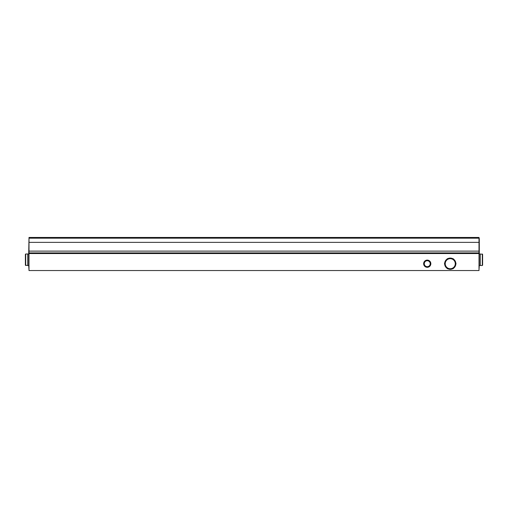 <?xml version="1.0" encoding="UTF-8"?>
<svg xmlns="http://www.w3.org/2000/svg" width="508" height="508" viewBox="0 0 508 508"><rect width="100%" height="100%" fill="white"/><g stroke="black" fill="none" stroke-linecap="round" stroke-linejoin="round"><path stroke-width="0.76" d="M28.708 254L28.994 238.182L28.994 270.535L479.006 270.535L479.006 237.465L28.994 237.465L28.994 238.182L479.292 238.182L479.006 239.128M430.841 263.703A3.594 3.594 0 0 1 425.45 266.821A3.594 3.594 0 0 1 425.45 260.591A3.594 3.594 0 0 1 430.841 263.703M28.994 251.117L479.006 251.117M28.994 242.367L479.006 242.367M430.219 263.703A2.972 2.972 0 0 1 425.761 266.281A2.972 2.972 0 0 1 425.761 261.131A2.972 2.972 0 0 1 430.219 263.703M479.006 269.818L479.292 265.5M479.292 254L479.292 239.128M28.994 269.818L28.708 265.5M482.6 261.906L482.6 257.594M482.6 254.286L482.6 265.214L482.6 254.286L480.206 254L480.206 265.5L482.314 265.5L482.314 254M479.006 265.5L479.99 265.5L479.99 254L479.006 254M25.4 257.594L25.4 261.906M25.4 265.214L25.4 254.286L25.4 265.214L27.794 265.5L27.794 254L25.686 254L25.686 265.5M28.994 254L28.01 254L28.01 265.5L28.994 265.5M455.847 264.077A5.607 5.607 0 0 1 453.371 268.364M452.723 268.738A5.607 5.607 0 0 1 447.777 268.738M447.129 268.364A5.607 5.607 0 0 1 444.659 264.077M444.659 263.328A5.607 5.607 0 0 1 447.129 259.048M447.777 258.674A5.607 5.607 0 0 1 452.723 258.674M453.371 259.048A5.607 5.607 0 0 1 455.847 263.328M450.253 268.738A5.029 5.029 0 0 1 445.891 261.188A5.029 5.029 0 0 1 454.609 261.188A5.029 5.029 0 0 1 450.253 268.738L447.345 268.738L444.443 263.703L447.345 258.674L453.155 258.674L456.063 263.703L453.155 268.738L450.253 268.738M28.994 253.536L479.006 253.536M28.994 252.914L479.006 252.914"/></g></svg>
